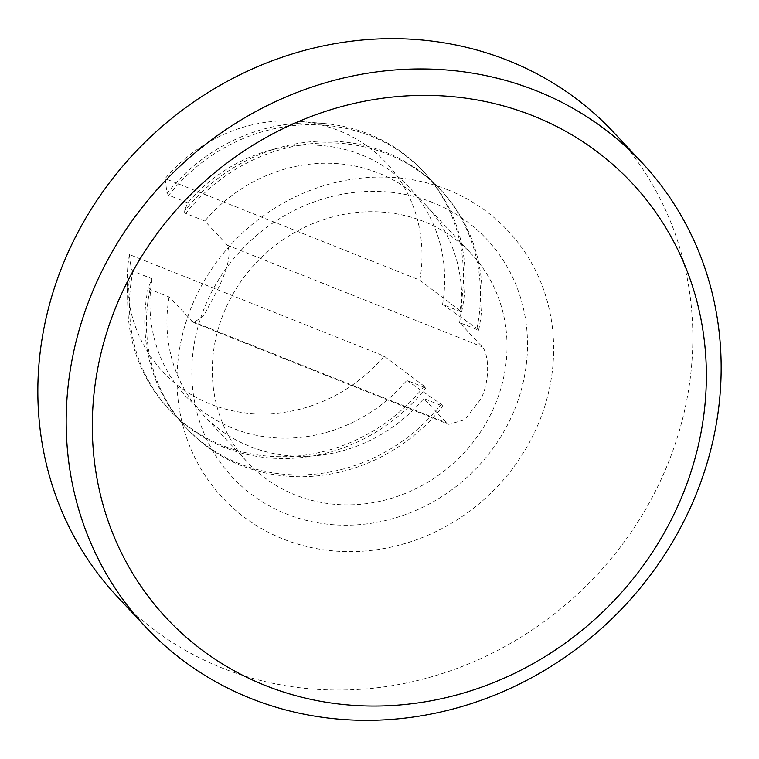 <?xml version="1.0" encoding="UTF-8"?>
<svg xmlns="http://www.w3.org/2000/svg" width="759" height="759" viewBox="0 0 759 759"><rect width="100%" height="100%" fill="white"/><g stroke="black" fill="none" stroke-linecap="round" stroke-linejoin="round"><path stroke-width="0.57" stroke-dasharray="3.79 2.85" d="M419.879 280.185A152.92 140.766 136.9 0 0 338.96 130.671A152.92 140.766 136.9 0 0 299.539 121.355A152.92 140.766 136.9 0 0 165.12 178.602L419.879 280.185L461.633 312.044L442.554 304.435L476.937 328.41L478.635 330.222L459.565 322.622L482.231 346.863C488.426 352.935 490.807 378.855 480.921 399.035L464.527 419.85L448.797 424.347L446.501 422.801L423.826 398.56L442.905 406.169L441.197 404.348L406.824 380.373L425.894 387.982L424.196 386.16L384.149 356.132L129.391 254.54L131.288 269.36A174.162 160.32 136.9 0 0 127.797 306.959A174.162 160.32 136.9 0 0 168.403 408.75A174.162 160.32 136.9 0 0 424.196 386.16M131.288 269.36L132.986 271.181L152.066 278.781L148.29 287.547L149.988 289.359L169.067 296.968L193.725 322.641L203.649 315.81L215.727 293.287C227.615 270.185 231.523 254.18 227.472 245.271L204.797 221.03L185.727 213.421L184.029 211.6L187.796 202.843L168.726 195.234L167.018 193.422L165.12 178.602M117.123 596.46A339.833 312.812 136.9 0 0 222.387 668.11A339.833 312.812 136.9 0 0 624.885 541.006A339.833 312.812 136.9 0 0 613.538 132.237M432.915 202.606A174.162 160.32 136.9 0 0 208.649 298.069A174.162 160.32 136.9 0 0 286.409 513.966A174.162 160.32 136.9 0 0 510.674 418.503A174.162 160.32 136.9 0 0 432.915 202.606M447.516 189.684A195.405 179.864 136.9 0 0 195.898 296.778A195.405 179.864 136.9 0 0 283.135 539.013A195.405 179.864 136.9 0 0 534.763 431.909A195.405 179.864 136.9 0 0 447.516 189.684M169.067 296.968A152.92 140.766 136.9 0 0 202.625 414.243A152.92 140.766 136.9 0 0 249.996 446.482A152.92 140.766 136.9 0 0 423.826 398.56M423.987 221.59A152.92 140.766 136.9 0 0 242.861 278.79A152.92 140.766 136.9 0 0 247.965 462.734A152.92 140.766 136.9 0 0 295.336 494.982A152.92 140.766 136.9 0 0 476.462 437.782A152.92 140.766 136.9 0 0 471.358 253.838A152.92 140.766 136.9 0 0 423.987 221.59M459.565 322.622A152.92 140.766 136.9 0 0 426.008 205.347A152.92 140.766 136.9 0 0 378.637 173.099A152.92 140.766 136.9 0 0 204.797 221.03M476.937 328.41A174.162 160.32 136.9 0 0 439.822 189.019A174.162 160.32 136.9 0 0 385.866 152.293A174.162 160.32 136.9 0 0 279.217 147.692A174.162 160.32 136.9 0 0 184.029 211.6M478.635 330.222A174.162 160.32 136.9 0 0 441.52 190.841A174.162 160.32 136.9 0 0 387.574 154.115A174.162 160.32 136.9 0 0 185.727 213.421M442.554 304.435A152.92 140.766 136.9 0 0 361.635 154.921A152.92 140.766 136.9 0 0 267.984 150.87A152.92 140.766 136.9 0 0 187.796 202.843M459.926 310.222A174.162 160.32 136.9 0 0 422.81 170.832A174.162 160.32 136.9 0 0 368.865 134.115A174.162 160.32 136.9 0 0 323.979 123.508A174.162 160.32 136.9 0 0 167.018 193.422M461.633 312.044A174.162 160.32 136.9 0 0 424.518 172.654A174.162 160.32 136.9 0 0 370.563 135.927A174.162 160.32 136.9 0 0 168.726 195.234M129.391 254.54A152.92 140.766 136.9 0 0 127.294 282.443A152.92 140.766 136.9 0 0 223.231 408.465A152.92 140.766 136.9 0 0 384.149 356.132M132.986 271.181A174.162 160.32 136.9 0 0 170.101 410.572A174.162 160.32 136.9 0 0 425.894 387.982M152.066 278.781A152.92 140.766 136.9 0 0 232.985 428.304A152.92 140.766 136.9 0 0 406.824 380.373M148.29 287.547A174.162 160.32 136.9 0 0 185.405 426.938A174.162 160.32 136.9 0 0 441.197 404.348M149.988 289.359A174.162 160.32 136.9 0 0 187.103 428.75A174.162 160.32 136.9 0 0 442.905 406.169M191.742 321.218L446.501 422.801M227.472 245.271L482.231 346.863M193.725 322.641L448.787 424.357M202.625 414.243L247.965 462.734M439.822 189.019L441.52 190.841M422.81 170.832L424.518 172.654M127.294 282.443L127.797 306.959M299.539 121.355L323.979 123.508M168.403 408.75L170.101 410.572M267.984 150.87L279.217 147.692M185.405 426.938L187.103 428.75M426.008 205.347L471.358 253.838"/><path stroke-width="1.14" d="M533.349 115.937A318.59 293.259 136.9 0 0 123.091 290.555A318.59 293.259 136.9 0 0 265.337 685.491A318.59 293.259 136.9 0 0 675.586 510.873A318.59 293.259 136.9 0 0 533.349 115.937M536.613 90.89A339.833 312.812 136.9 0 0 134.115 217.994A339.833 312.812 136.9 0 0 145.462 626.763A339.833 312.812 136.9 0 0 250.736 698.413A339.833 312.812 136.9 0 0 653.224 571.309A339.833 312.812 136.9 0 0 641.877 162.54A339.833 312.812 136.9 0 0 536.613 90.89M641.877 162.54L613.538 132.237A339.833 312.812 136.9 0 0 508.264 60.587A339.833 312.812 136.9 0 0 105.776 187.691A339.833 312.812 136.9 0 0 117.123 596.46L145.462 626.763"/></g></svg>
